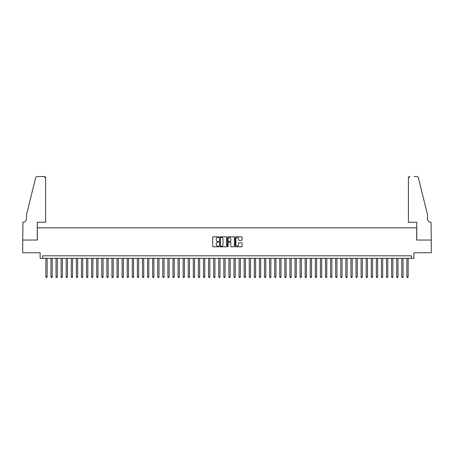 <?xml version="1.0" encoding="UTF-8"?>
<svg xmlns="http://www.w3.org/2000/svg" width="454" height="454" viewBox="0 0 454 454"><rect width="100%" height="100%" fill="white"/><g stroke="black" fill="none" stroke-linecap="round" stroke-linejoin="round"><path stroke-width="0.68" d="M218.862 237.181A0.352 0.352 0 0 0 218.516 236.829L213.215 236.829A0.499 0.499 0 0 0 212.716 237.328L212.716 246.312A0.499 0.499 0 0 0 213.215 246.811L218.516 246.811A0.352 0.352 0 0 0 218.862 246.465A0.352 0.352 0 0 0 218.516 246.113L217.829 246.113A1.595 1.595 0 0 1 216.235 244.519L216.235 243.77A1.595 1.595 0 0 1 217.829 242.169L218.516 242.169A0.352 0.352 0 0 0 218.862 241.823A0.352 0.352 0 0 0 218.516 241.471L217.829 241.471A1.595 1.595 0 0 1 216.235 239.877L216.235 239.127A1.595 1.595 0 0 1 217.829 237.527L218.516 237.527A0.352 0.352 0 0 0 218.862 237.181M241.585 240.348A0.499 0.499 0 0 0 242.084 239.848L242.084 237.328A0.499 0.499 0 0 0 241.585 236.829L235.694 236.829A0.499 0.499 0 0 0 235.2 237.328L235.2 246.312A0.499 0.499 0 0 0 235.694 246.811L241.585 246.811A0.499 0.499 0 0 0 242.084 246.312L242.084 243.27A0.499 0.499 0 0 0 241.585 242.771L239.065 242.771A0.499 0.499 0 0 0 238.566 243.27L238.566 244.78A1.334 1.334 0 0 1 237.232 246.113A1.334 1.334 0 0 1 235.898 244.78L235.898 238.866A1.334 1.334 0 0 1 237.232 237.527A1.334 1.334 0 0 1 238.566 238.866L238.566 239.848A0.499 0.499 0 0 0 239.065 240.348L241.585 240.348M411.318 258.349L413.861 258.349L413.861 252.753L431.277 252.753L431.277 240.041L416.659 240.041L416.659 227.84L37.341 227.84L37.341 240.041L22.723 240.041L22.723 252.753L40.139 252.753L40.139 258.349L411.318 258.349L411.318 255.806L42.682 255.806L42.682 258.349M226.563 237.328A0.499 0.499 0 0 0 226.064 236.829L220.173 236.829A0.499 0.499 0 0 0 219.674 237.328L219.674 246.312A0.499 0.499 0 0 0 220.173 246.811L226.064 246.811A0.499 0.499 0 0 0 226.563 246.312L226.563 237.328M227.936 236.829L233.827 236.829A0.499 0.499 0 0 1 234.326 237.328L234.326 246.312A0.499 0.499 0 0 1 233.827 246.811L231.307 246.811A0.499 0.499 0 0 1 230.808 246.312L230.808 242.669A0.499 0.499 0 0 0 230.309 242.169L228.634 242.169A0.499 0.499 0 0 0 228.135 242.669L228.135 246.465A0.352 0.352 0 0 1 227.789 246.811A0.352 0.352 0 0 1 227.437 246.465L227.437 237.328A0.499 0.499 0 0 1 227.936 236.829M220.723 237.527A0.352 0.352 0 0 0 220.377 237.879L220.377 245.767A0.352 0.352 0 0 0 220.723 246.113L221.45 246.113A1.595 1.595 0 0 0 223.045 244.519L223.045 239.127A1.595 1.595 0 0 0 221.45 237.527L220.723 237.527M230.808 238.889A1.334 1.334 0 0 0 229.469 237.556A1.334 1.334 0 0 0 228.135 238.889L228.135 240.972A0.499 0.499 0 0 0 228.634 241.471L230.309 241.471A0.499 0.499 0 0 0 230.808 240.972L230.808 238.889M45.86 258.349L45.86 276.855L47.131 276.855L47.131 258.349M47.131 276.855L46.751 277.513L46.24 277.513L45.86 276.855M45.604 222.244L45.604 178.008A1.527 1.527 0 0 0 44.083 176.487L37.143 176.487A1.527 1.527 0 0 0 35.662 177.645L26.536 214.617L26.536 218.686A3.558 3.558 0 0 1 22.978 222.244L22.7 240.041L37.268 240.041L37.268 222.244L45.604 222.244L45.604 178.008L44.083 176.487L39.861 176.487M35.662 177.645C36.048 176.81 36.048 176.81 35.662 177.645C36.048 176.81 36.048 176.81 35.662 177.645M26.536 218.686A3.558 3.558 0 0 1 22.978 222.244M408.396 222.244L408.396 178.008L408.396 222.244L416.732 222.244L416.732 240.041L431.3 240.041L431.022 222.244A3.558 3.558 0 0 1 427.464 218.686A3.558 3.558 0 0 0 431.022 222.244M424.666 203.284L418.338 177.645L427.464 214.617L427.464 218.686M414.139 176.487L416.857 176.487A1.527 1.527 0 0 1 418.338 177.645C417.952 176.81 417.952 176.81 418.338 177.645C417.952 176.81 417.952 176.81 418.338 177.645M409.917 176.487A1.527 1.527 0 0 0 408.396 178.008L409.917 176.487M50.944 258.349L50.944 276.855L52.216 276.855L52.216 258.349M52.216 276.855L51.835 277.513L51.325 277.513L50.944 276.855M56.029 258.349L56.029 276.855L57.3 276.855L57.3 258.349M57.3 276.855L56.92 277.513L56.41 277.513L56.029 276.855M61.114 258.349L61.114 276.855L62.385 276.855L62.385 258.349M62.385 276.855L62.005 277.513L61.494 277.513L61.114 276.855M66.199 258.349L66.199 276.855L67.47 276.855L67.47 258.349M67.47 276.855L67.09 277.513L66.579 277.513L66.199 276.855M71.284 258.349L71.284 276.855L72.555 276.855L72.555 258.349M72.555 276.855L72.175 277.513L71.664 277.513L71.284 276.855M76.368 258.349L76.368 276.855L77.64 276.855L77.64 258.349M77.64 276.855L77.259 277.513L76.749 277.513L76.368 276.855M81.453 258.349L81.453 276.855L82.724 276.855L82.724 258.349M82.724 276.855L82.344 277.513L81.834 277.513L81.453 276.855M86.538 258.349L86.538 276.855L87.809 276.855L87.809 258.349M87.809 276.855L87.429 277.513L86.918 277.513L86.538 276.855M91.623 258.349L91.623 276.855L92.894 276.855L92.894 258.349M92.894 276.855L92.514 277.513L92.003 277.513L91.623 276.855M96.708 258.349L96.708 276.855L97.979 276.855L97.979 258.349M97.979 276.855L97.599 277.513L97.088 277.513L96.708 276.855M101.792 258.349L101.792 276.855L103.064 276.855L103.064 258.349M103.064 276.855L102.683 277.513L102.173 277.513L101.792 276.855M106.877 258.349L106.877 276.855L108.148 276.855L108.148 258.349M108.148 276.855L107.768 277.513L107.258 277.513L106.877 276.855M111.962 258.349L111.962 276.855L113.233 276.855L113.233 258.349M113.233 276.855L112.853 277.513L112.342 277.513L111.962 276.855M117.047 258.349L117.047 276.855L118.318 276.855L118.318 258.349M118.318 276.855L117.932 277.513L117.427 277.513L117.047 276.855M122.132 258.349L122.132 276.855L123.403 276.855L123.403 258.349M123.403 276.855L123.017 277.513L122.512 277.513L122.132 276.855M127.216 258.349L127.216 276.855L128.488 276.855L128.488 258.349M128.488 276.855L128.102 277.513L127.597 277.513L127.216 276.855M132.301 258.349L132.301 276.855L133.572 276.855L133.572 258.349M133.572 276.855L133.187 277.513L132.681 277.513L132.301 276.855M137.386 258.349L137.386 276.855L138.657 276.855L138.657 258.349M138.657 276.855L138.271 277.513L137.766 277.513L137.386 276.855M142.471 258.349L142.471 276.855L143.742 276.855L143.742 258.349M143.742 276.855L143.356 277.513L142.851 277.513L142.471 276.855M147.55 258.349L147.55 276.855L148.821 276.855L148.821 258.349M148.821 276.855L148.441 277.513L147.936 277.513L147.55 276.855M152.635 258.349L152.635 276.855L153.906 276.855L153.906 258.349M153.906 276.855L153.526 277.513L153.021 277.513L152.635 276.855M157.72 258.349L157.72 276.855L158.991 276.855L158.991 258.349M158.991 276.855L158.611 277.513L158.106 277.513L157.72 276.855M162.804 258.349L162.804 276.855L164.076 276.855L164.076 258.349M164.076 276.855L163.695 277.513L163.19 277.513L162.804 276.855M167.889 258.349L167.889 276.855L169.16 276.855L169.16 258.349M169.16 276.855L168.78 277.513L168.275 277.513L167.889 276.855M172.974 258.349L172.974 276.855L174.245 276.855L174.245 258.349M174.245 276.855L173.865 277.513L173.36 277.513L172.974 276.855M178.059 258.349L178.059 276.855L179.33 276.855L179.33 258.349M179.33 276.855L178.95 277.513L178.445 277.513L178.059 276.855M183.144 258.349L183.144 276.855L184.415 276.855L184.415 258.349M184.415 276.855L184.035 277.513L183.524 277.513L183.144 276.855M188.228 258.349L188.228 276.855L189.5 276.855L189.5 258.349M189.5 276.855L189.119 277.513L188.609 277.513L188.228 276.855M193.313 258.349L193.313 276.855L194.584 276.855L194.584 258.349M194.584 276.855L194.204 277.513L193.693 277.513L193.313 276.855M198.398 258.349L198.398 276.855L199.669 276.855L199.669 258.349M199.669 276.855L199.289 277.513L198.778 277.513L198.398 276.855M203.483 258.349L203.483 276.855L204.754 276.855L204.754 258.349M204.754 276.855L204.374 277.513L203.863 277.513L203.483 276.855M208.568 258.349L208.568 276.855L209.839 276.855L209.839 258.349M209.839 276.855L209.459 277.513L208.948 277.513L208.568 276.855M213.652 258.349L213.652 276.855L214.924 276.855L214.924 258.349M214.924 276.855L214.543 277.513L214.033 277.513L213.652 276.855M218.737 258.349L218.737 276.855L220.008 276.855L220.008 258.349M220.008 276.855L219.628 277.513L219.117 277.513L218.737 276.855M223.822 258.349L223.822 276.855L225.093 276.855L225.093 258.349M225.093 276.855L224.713 277.513L224.202 277.513L223.822 276.855M228.907 258.349L228.907 276.855L230.178 276.855L230.178 258.349M230.178 276.855L229.798 277.513L229.287 277.513L228.907 276.855M233.992 258.349L233.992 276.855L235.263 276.855L235.263 258.349M235.263 276.855L234.883 277.513L234.372 277.513L233.992 276.855M239.076 258.349L239.076 276.855L240.348 276.855L240.348 258.349M240.348 276.855L239.967 277.513L239.457 277.513L239.076 276.855M244.161 258.349L244.161 276.855L245.432 276.855L245.432 258.349M245.432 276.855L245.052 277.513L244.541 277.513L244.161 276.855M249.246 258.349L249.246 276.855L250.517 276.855L250.517 258.349M250.517 276.855L250.137 277.513L249.626 277.513L249.246 276.855M254.331 258.349L254.331 276.855L255.602 276.855L255.602 258.349M255.602 276.855L255.222 277.513L254.711 277.513L254.331 276.855M259.416 258.349L259.416 276.855L260.687 276.855L260.687 258.349M260.687 276.855L260.307 277.513L259.796 277.513L259.416 276.855M264.5 258.349L264.5 276.855L265.772 276.855L265.772 258.349M265.772 276.855L265.391 277.513L264.881 277.513L264.5 276.855M269.585 258.349L269.585 276.855L270.856 276.855L270.856 258.349M270.856 276.855L270.476 277.513L269.965 277.513L269.585 276.855M274.67 258.349L274.67 276.855L275.941 276.855L275.941 258.349M275.941 276.855L275.555 277.513L275.05 277.513L274.67 276.855M279.755 258.349L279.755 276.855L281.026 276.855L281.026 258.349M281.026 276.855L280.64 277.513L280.135 277.513L279.755 276.855M284.84 258.349L284.84 276.855L286.111 276.855L286.111 258.349M286.111 276.855L285.725 277.513L285.22 277.513L284.84 276.855M289.924 258.349L289.924 276.855L291.196 276.855L291.196 258.349M291.196 276.855L290.81 277.513L290.305 277.513L289.924 276.855M295.009 258.349L295.009 276.855L296.28 276.855L296.28 258.349M296.28 276.855L295.894 277.513L295.389 277.513L295.009 276.855M300.094 258.349L300.094 276.855L301.365 276.855L301.365 258.349M301.365 276.855L300.979 277.513L300.474 277.513L300.094 276.855M305.179 258.349L305.179 276.855L306.45 276.855L306.45 258.349M306.45 276.855L306.064 277.513L305.559 277.513L305.179 276.855M310.258 258.349L310.258 276.855L311.529 276.855L311.529 258.349M311.529 276.855L311.149 277.513L310.644 277.513L310.258 276.855M315.343 258.349L315.343 276.855L316.614 276.855L316.614 258.349M316.614 276.855L316.234 277.513L315.729 277.513L315.343 276.855M320.428 258.349L320.428 276.855L321.699 276.855L321.699 258.349M321.699 276.855L321.319 277.513L320.813 277.513L320.428 276.855M325.512 258.349L325.512 276.855L326.784 276.855L326.784 258.349M326.784 276.855L326.403 277.513L325.898 277.513L325.512 276.855M330.597 258.349L330.597 276.855L331.868 276.855L331.868 258.349M331.868 276.855L331.488 277.513L330.983 277.513L330.597 276.855M335.682 258.349L335.682 276.855L336.953 276.855L336.953 258.349M336.953 276.855L336.573 277.513L336.068 277.513L335.682 276.855M340.767 258.349L340.767 276.855L342.038 276.855L342.038 258.349M342.038 276.855L341.658 277.513L341.147 277.513L340.767 276.855M345.852 258.349L345.852 276.855L347.123 276.855L347.123 258.349M347.123 276.855L346.743 277.513L346.232 277.513L345.852 276.855M350.936 258.349L350.936 276.855L352.208 276.855L352.208 258.349M352.208 276.855L351.827 277.513L351.317 277.513L350.936 276.855M356.021 258.349L356.021 276.855L357.292 276.855L357.292 258.349M357.292 276.855L356.912 277.513L356.401 277.513L356.021 276.855M361.106 258.349L361.106 276.855L362.377 276.855L362.377 258.349M362.377 276.855L361.997 277.513L361.486 277.513L361.106 276.855M366.191 258.349L366.191 276.855L367.462 276.855L367.462 258.349M367.462 276.855L367.082 277.513L366.571 277.513L366.191 276.855M371.276 258.349L371.276 276.855L372.547 276.855L372.547 258.349M372.547 276.855L372.166 277.513L371.656 277.513L371.276 276.855M376.36 258.349L376.36 276.855L377.632 276.855L377.632 258.349M377.632 276.855L377.251 277.513L376.741 277.513L376.36 276.855M381.445 258.349L381.445 276.855L382.716 276.855L382.716 258.349M382.716 276.855L382.336 277.513L381.825 277.513L381.445 276.855M386.53 258.349L386.53 276.855L387.801 276.855L387.801 258.349M387.801 276.855L387.421 277.513L386.91 277.513L386.53 276.855M391.615 258.349L391.615 276.855L392.886 276.855L392.886 258.349M392.886 276.855L392.506 277.513L391.995 277.513L391.615 276.855M396.7 258.349L396.7 276.855L397.971 276.855L397.971 258.349M397.971 276.855L397.591 277.513L397.08 277.513L396.7 276.855M401.784 258.349L401.784 276.855L403.056 276.855L403.056 258.349M403.056 276.855L402.675 277.513L402.165 277.513L401.784 276.855M406.869 258.349L406.869 276.855L408.14 276.855L408.14 258.349M408.14 276.855L407.76 277.513L407.249 277.513L406.869 276.855"/></g></svg>
